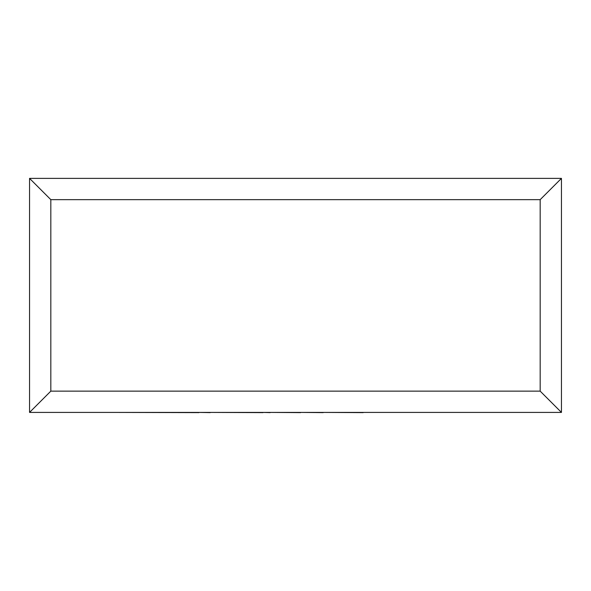 <?xml version="1.0" encoding="UTF-8"?>
<svg xmlns="http://www.w3.org/2000/svg" width="591" height="591" viewBox="0 0 591 591"><rect width="100%" height="100%" fill="white"/><g stroke="black" fill="none" stroke-linecap="round" stroke-linejoin="round"><path stroke-width="0.89" d="M29.55 412.415L29.55 178.379L561.45 178.379L561.45 412.415L29.55 412.415L50.826 391.139L540.174 391.139L561.45 412.415M29.55 178.379L50.826 199.655L50.826 391.139M561.45 178.379L540.174 199.655L50.826 199.655M363.162 412.415L477.934 412.415M363.162 412.621L323.196 412.415M323.196 412.621L300.612 412.415M300.612 412.621L270.168 412.415M270.168 412.621L263.039 412.415M263.039 412.621L210.219 412.415M210.219 412.621L198.953 412.415M198.953 412.621L112.881 412.415M540.174 391.139L540.174 199.655"/></g></svg>
